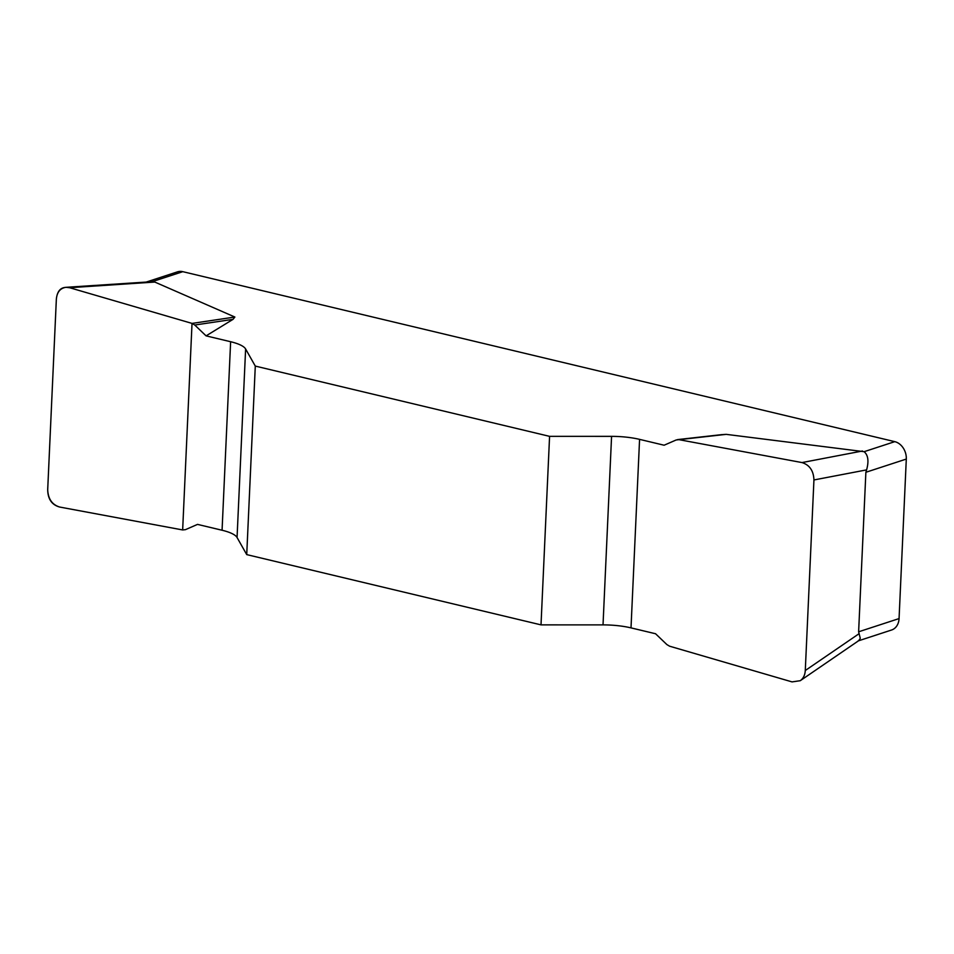 <?xml version="1.0" encoding="UTF-8"?>
<svg xmlns="http://www.w3.org/2000/svg" width="954" height="954" viewBox="0 0 954 954"><rect width="100%" height="100%" fill="white"/><g stroke="black" fill="none" stroke-linecap="round" stroke-linejoin="round"><path stroke-width="1.43" d="M549.576 436.348L541.013 624.87L603.023 624.882A37.683 10.124 -177.4 0 1 631.011 627.887L655.553 633.742L666.882 644.582L669.613 646.204L792.035 681.895L800.263 680.703C803.316 678.473 804.997 675.086 805.283 670.519L813.941 479.957C813.559 470.739 809.576 464.944 801.992 462.571L678.986 439.663L676.171 439.973L664.115 445.22L639.574 439.365A37.683 10.124 2.6 0 0 611.574 436.36L549.576 436.348L255.29 366.086L245.619 348.985A37.683 10.124 2.6 0 0 230.629 341.723L206.088 335.868L194.759 325.028L192.028 323.406L69.606 287.714L66.017 287.309C60.269 288.144 57.049 292.067 56.358 299.091L47.7 489.652C48.082 498.882 52.065 504.678 59.649 507.039L182.655 529.947L185.47 529.649L197.526 524.39L222.067 530.245A37.683 10.124 -177.4 0 1 237.057 537.507L246.728 554.608L255.29 366.086M721.963 434.63L726.232 434.356L864.121 451.683L894.792 441.654L182.81 271.675L152.127 281.692L66.339 287.285M192.028 323.406L234.875 317.038L154.775 282.05L152.127 281.692M234.875 317.038L233.026 319.351L206.088 335.868M541.013 624.87L246.728 554.608M858.695 640.671L860.281 638.333L858.624 631.798L865.874 472.278L866.602 469.881C868.987 461.176 868.152 455.106 864.121 451.683M894.792 441.654A15.073 11.83 71.9 0 1 906.3 459.065L899.062 618.586A15.073 11.83 71.9 0 1 891.573 630.01L858.063 640.957M146.546 281.955L177.468 271.854A15.073 11.83 71.9 0 1 182.81 271.675M194.759 325.028L233.026 319.351M678.986 439.663L726.232 434.356M59.732 507.051C51.838 504.928 47.819 499.085 47.7 489.533L56.346 299.198C57.323 289.921 61.771 286.093 69.702 287.738L192.028 323.406L182.655 529.947L59.732 507.051M858.624 631.798L899.062 618.586M906.3 459.065L865.874 472.278M603.023 624.882L611.574 436.36M639.574 439.365L631.011 627.887M245.619 348.985L237.057 537.507M222.067 530.245L230.629 341.723M154.775 282.05L69.606 287.714M801.992 462.571L862.452 451.003M866.602 469.881L813.941 479.957M805.283 670.519L859.172 633.623M677.507 439.603L722.19 434.583M800.656 680.429L859.137 640.372"/></g></svg>

